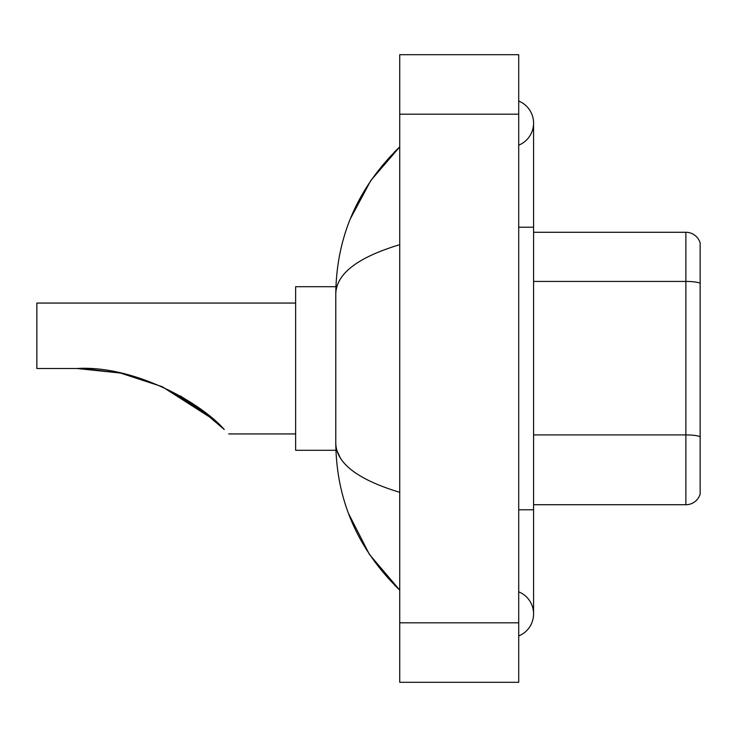 <?xml version="1.0" encoding="UTF-8"?>
<svg xmlns="http://www.w3.org/2000/svg" width="737" height="737" viewBox="0 0 737 737"><rect width="100%" height="100%" fill="white"/><g stroke="black" fill="none" stroke-linecap="round" stroke-linejoin="round"><path stroke-width="1.11" d="M518.71 509.783L533.579 509.783L533.579 123.107A23.796 23.796 0 0 1 518.71 145.171A23.796 23.796 0 0 0 518.71 101.052A23.796 23.796 0 0 1 533.579 123.107A23.796 23.796 0 0 0 518.71 101.052A23.796 23.796 0 0 1 533.579 123.107M518.71 635.948A23.796 23.796 0 0 0 518.71 591.829A23.796 23.796 0 0 1 518.71 635.948A23.796 23.796 0 0 0 533.579 613.893A23.796 23.796 0 0 1 518.71 635.948M399.73 244.684C357.666 257.37 336.348 273.749 335.777 293.842L335.777 443.158C336.256 463.177 357.574 479.566 399.73 492.316M399.73 682.305L518.71 682.305L518.71 54.695L399.73 54.695L399.73 682.305M335.777 293.842C336.422 236.651 357.731 187.668 399.73 146.903L370.868 180.445L350.259 218.972M348.463 513.385L369.44 554.436L399.73 590.097C357.731 549.323 336.413 500.349 335.777 443.158M340.245 457.732L336.837 450.298M700.15 242.98A14.869 14.869 0 0 0 685.871 232.275A14.869 14.869 0 0 1 700.15 242.98L700.15 494.02A14.869 14.869 0 0 1 685.871 504.725L533.579 504.725M700.15 283.284A14.869 2.579 180 0 0 685.871 281.433L685.871 232.275L533.579 232.275M162.287 386.759L213.666 419.611L162.38 386.805M120.048 372.996L83.465 368.601M120.721 373.134L161.873 386.575M180.537 396.055L198.382 407.533M198.529 407.635L224.251 429.487C230.156 435.392 230.156 435.392 224.251 429.487C200.013 401.822 133.305 365.119 77.016 368.5L119.127 372.802M81.614 368.546L119.486 372.876M214.734 420.551L197.23 406.713L161.569 386.437L196.936 406.502M209.538 416.119L180.408 395.981M77.016 368.5L120.094 373.005L77.016 368.5L36.85 368.5L36.85 303.064L295.629 303.064M335.906 286.702L295.629 286.702L295.629 450.298L335.906 450.298M82.028 368.555L120.656 373.125M205.42 412.812L162.195 386.713M518.71 227.217L533.579 227.217M399.73 622.811L518.71 622.811M399.73 114.189L518.71 114.189M700.15 436.774A14.869 2.579 180 0 0 685.871 434.913L685.871 281.433L533.579 281.433M685.871 504.725L685.871 434.913L533.579 434.913M533.579 509.783L533.579 613.893M399.73 146.903L394.553 151.896M399.73 590.097L394.553 585.104M228.7 433.936L295.629 433.936"/></g></svg>
